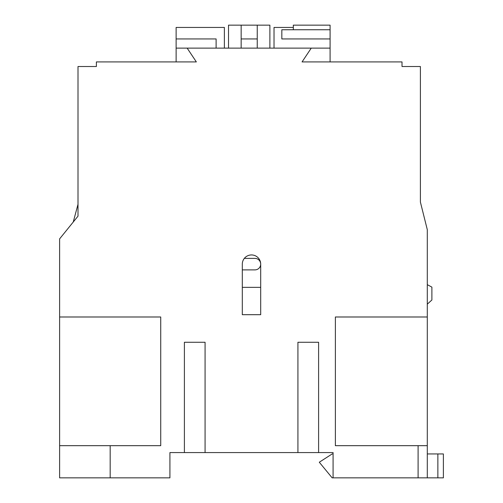 <?xml version="1.0" encoding="UTF-8"?>
<svg xmlns="http://www.w3.org/2000/svg" width="503" height="503" viewBox="0 0 503 503"><rect width="100%" height="100%" fill="white"/><g stroke="black" fill="none" stroke-linecap="round" stroke-linejoin="round"><path stroke-width="0.75" d="M242.308 314.696L260.692 314.696L242.308 314.696L242.308 264.138A9.192 9.192 0 0 1 251.5 254.946A9.192 9.192 0 0 1 260.692 264.138A5.747 5.747 0 0 0 254.946 258.391L244.326 258.391M78.003 204.293L73.256 222.018M318.6 342.273L297.921 342.273L318.6 342.273L318.6 452.574L333.08 452.574L333.08 477.85L418.1 477.85L418.1 445.677L335.375 445.677L335.375 316.991L427.292 316.991L427.292 229.67L420.401 202.093L420.401 160.727M420.401 202.093L420.401 66.515L402.016 66.515L402.016 61.919L302.058 61.919L311.25 48.131L187.154 48.131L196.346 61.919L96.387 61.919L96.387 66.515L78.003 66.515L78.003 216.152L59.618 238.862L59.618 445.677L160.727 445.677L160.727 316.991L59.618 316.991M107.585 61.919L109.233 61.919M184.4 342.273L205.079 342.273L184.4 342.273L184.4 452.574L169.92 452.574L169.92 477.85L110.176 477.85L110.176 445.677M205.079 342.273L205.079 452.574L318.6 452.574M297.921 342.273L297.921 452.574M260.692 314.696L260.692 264.138A5.747 5.747 0 0 1 254.946 269.885L242.308 269.885M311.25 48.131L330.087 48.131L330.087 29.746L293.324 29.74L293.324 25.15L330.087 25.15L330.087 29.74L281.831 29.746L281.831 38.938L330.087 38.938M187.154 48.131L176.125 48.131L176.125 61.919M330.087 48.131L330.087 61.919M216.114 48.131L216.114 38.938L176.125 38.938L176.125 48.131M176.125 38.938L176.125 27.445L224.382 27.445L224.382 48.131M274.022 48.131L274.022 27.445L293.324 27.445M269.885 48.131L269.885 25.15L257.247 25.15L257.247 38.938L241.157 38.938L241.157 48.131M241.157 38.938L241.157 25.15L228.519 25.15L228.519 48.131M257.247 38.938L257.247 48.131M257.247 25.15L241.157 25.15M333.08 477.85L332.156 477.85L319.292 462.226L332.156 453.951L333.08 453.951M437.868 477.85L437.868 453.951L443.382 453.951L443.382 477.85L427.292 477.85L427.292 316.991M260.692 287.351L242.308 287.351M437.868 453.951L427.292 453.951M160.727 316.991L87.195 316.991M59.618 294.01L59.618 304.126M427.292 304.164L431.888 299.989L431.888 287.119L427.292 284.667M110.176 477.85L59.618 477.85L59.618 445.677M184.4 452.574L205.079 452.574M418.1 445.677L427.292 445.677M418.1 477.85L427.292 477.85M335.375 316.991L377.86 316.991"/></g></svg>
